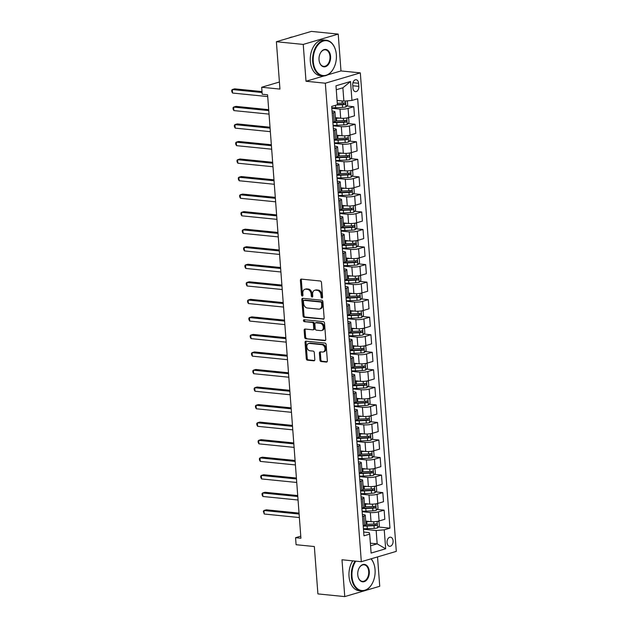 <?xml version="1.0" encoding="UTF-8"?>
<svg xmlns="http://www.w3.org/2000/svg" width="628" height="628" viewBox="0 0 628 628"><rect width="100%" height="100%" fill="white"/><g stroke="black" fill="none" stroke-linecap="round" stroke-linejoin="round"><path stroke-width="0.94" d="M321.905 298.017A0.989 0.714 -106.4 0 0 322.572 297.13L321.473 282.498A1.405 1.021 -106.4 0 0 320.319 281.014L301.338 279.107A1.405 1.021 -106.4 0 0 300.388 280.378L301.487 295.011A0.989 0.714 -106.4 0 0 302.963 295.16L302.822 293.268A4.506 3.273 -106.4 0 1 304.918 289.28A4.506 3.273 -106.4 0 1 305.867 289.202L307.445 289.359A4.506 3.273 -106.4 0 1 311.15 294.1L311.292 296A0.989 0.714 -106.4 0 0 312.768 296.149L312.626 294.249A4.506 3.273 -106.4 0 1 314.722 290.269A4.506 3.273 -106.4 0 1 315.672 290.183L317.25 290.34A4.506 3.273 -106.4 0 1 320.955 295.089L321.096 296.981A0.989 0.714 -106.4 0 0 321.905 298.017M393.097 540.849A4.592 3.022 95.7 0 0 390.53 537.175A4.592 3.022 95.7 0 0 387.044 542.639A4.592 3.022 95.7 0 0 389.611 546.313A4.592 3.022 95.7 0 0 393.097 540.849M319.927 360.056A1.405 1.021 -106.4 0 0 321.089 361.54L326.411 362.073A1.405 1.021 -106.4 0 0 327.361 360.802L326.136 344.544A1.405 1.021 -106.4 0 0 324.982 343.061L306.009 341.161A1.405 1.021 -106.4 0 0 305.051 342.433L306.276 358.682A1.405 1.021 -106.4 0 0 307.437 360.166L313.867 360.81A1.405 1.021 -106.4 0 0 314.816 359.538L314.29 352.583A1.405 1.021 -106.4 0 0 313.137 351.099L309.949 350.777A3.768 2.74 -106.4 0 1 306.919 347.347A3.768 2.74 -106.4 0 1 308.599 343.485A3.768 2.74 -106.4 0 1 309.392 343.414L321.881 344.662A3.768 2.74 -106.4 0 1 324.911 348.1A3.768 2.74 -106.4 0 1 323.232 351.963A3.768 2.74 -106.4 0 1 322.439 352.033L320.359 351.829A1.405 1.021 -106.4 0 0 319.409 353.101L319.927 360.056L320.877 359.773A1.405 1.021 -106.4 0 0 322.031 361.257L327.11 361.767M327.628 74.873L340.988 70.933L338.217 34.093L303.238 44.423L276.383 41.723L279.947 89.09L261.688 87.253L262.214 94.271L267.583 94.804L300.93 538.235L295.56 537.694L296.086 544.712L314.345 546.541L317.901 593.907L344.756 596.6L379.736 586.277L377.53 556.918M303.238 44.423L306.009 81.255L325.335 83.202L361.32 561.707L341.985 559.768L344.756 596.6M323.192 319.236A1.405 1.021 -106.4 0 0 324.142 317.964L322.918 301.707A1.405 1.021 -106.4 0 0 321.764 300.223L302.782 298.324A1.405 1.021 -106.4 0 0 301.833 299.595L303.057 315.845A1.405 1.021 -106.4 0 0 304.211 317.328L323.75 319.071M324.527 323.13L325.751 339.379A1.405 1.021 -106.4 0 1 324.802 340.651L305.82 338.751A1.405 1.021 -106.4 0 1 304.666 337.267L304.14 330.304A1.405 1.021 -106.4 0 1 305.09 329.033L312.791 329.81A1.405 1.021 -106.4 0 0 313.741 328.538L313.396 323.922A1.405 1.021 -106.4 0 0 312.234 322.439L304.227 321.638A0.989 0.714 -106.4 0 1 304.078 319.707L323.373 321.646A1.405 1.021 -106.4 0 1 324.527 323.13M276.383 41.723L311.37 31.4L338.217 34.093M352.732 85.008L352.96 88.101A4.451 2.928 95.7 0 0 355.448 91.657A4.451 2.928 95.7 0 0 358.824 86.366L358.588 83.281A4.451 2.928 95.7 0 0 356.107 79.717A4.451 2.928 95.7 0 0 352.732 85.008M325.335 83.202L360.323 72.872L396.299 551.376L361.32 561.707M350.534 81.499L351.955 100.441L343.877 101.132L342.88 87.794L350.534 81.499L335.972 85.8L337.393 104.743L331.678 106.43L363.965 535.825L369.68 534.138L369.17 532.583L363.675 532.034M378.394 526.986L389.964 528.148L357.677 98.753L351.955 100.441M389.964 528.148L384.242 529.836L385.671 548.778L371.109 553.08L369.68 534.138M340.988 70.933L360.323 72.872M300.773 536.155L295.56 537.694M279.413 82.017L261.688 87.253M342.88 87.794L336.27 89.749M343.877 101.132L337.071 100.449M370.363 543.173L377.169 543.856L376.164 530.519L363.471 529.247M377.075 509.449L384.132 510.156L384.823 519.278L379.1 520.965A5.738 1.123 175.7 0 1 371.022 521.648L365.716 521.114M384.132 510.156L378.417 511.844A5.738 1.123 175.7 0 1 370.332 512.527L362.152 511.71M375.756 491.905L382.813 492.611L383.504 501.733L377.781 503.421A5.738 1.123 175.7 0 1 369.704 504.111L364.397 503.578M382.813 492.611L377.098 494.307A5.738 1.123 175.7 0 1 369.013 494.99L360.833 494.165M374.437 474.368L381.494 475.074L382.185 484.196L376.462 485.884A5.738 1.123 175.7 0 1 368.385 486.567L363.078 486.033M381.494 475.074L375.772 476.762A5.738 1.123 175.7 0 1 367.694 477.445L359.514 476.628M373.118 456.823L380.175 457.529L380.866 466.651L375.144 468.339A5.738 1.123 175.7 0 1 367.066 469.03L361.759 468.496M380.175 457.529L374.453 459.225A5.738 1.123 175.7 0 1 366.375 459.908L358.196 459.084M371.8 439.286L378.857 439.993L379.548 449.114L373.825 450.802A5.738 1.123 175.7 0 1 365.747 451.485L360.441 450.951M378.857 439.993L373.134 441.68A5.738 1.123 175.7 0 1 365.056 442.363L356.877 441.547M370.481 421.741L377.538 422.456L378.229 431.569L372.506 433.265A5.738 1.123 175.7 0 1 364.428 433.948L359.122 433.414M377.538 422.456L371.815 424.143A5.738 1.123 175.7 0 1 363.738 424.826L355.558 424.002M369.162 404.204L376.219 404.911L376.91 414.033L371.187 415.72A5.738 1.123 175.7 0 1 363.11 416.403L357.803 415.877M376.219 404.911L370.496 406.599A5.738 1.123 175.7 0 1 362.419 407.282L354.239 406.465M367.843 386.66L374.9 387.374L375.591 396.496L369.868 398.183A5.738 1.123 175.7 0 1 361.791 398.866L356.484 398.333M374.9 387.374L369.178 389.062A5.738 1.123 175.7 0 1 361.1 389.745L352.92 388.92M366.524 369.123L373.582 369.829L374.264 378.951L368.55 380.639A5.738 1.123 175.7 0 1 360.472 381.322L355.165 380.796M373.582 369.829L367.859 371.517A5.738 1.123 175.7 0 1 359.781 372.2L351.601 371.384M365.206 351.578L372.263 352.292L372.946 361.414L367.231 363.102A5.738 1.123 175.7 0 1 359.153 363.785L353.847 363.251M372.263 352.292L366.54 353.98A5.738 1.123 175.7 0 1 358.462 354.663L350.283 353.839M363.887 334.041L370.944 334.748L371.627 343.869L365.912 345.557A5.738 1.123 175.7 0 1 357.834 346.24L352.528 345.714M370.944 334.748L365.221 336.435A5.738 1.123 175.7 0 1 357.144 337.126L348.964 336.302M362.568 316.496L369.625 317.211L370.308 326.332L364.593 328.02A5.738 1.123 175.7 0 1 356.516 328.703L351.209 328.169M369.625 317.211L363.902 318.898A5.738 1.123 175.7 0 1 355.825 319.581L347.645 318.757M361.249 298.959L368.306 299.666L368.989 308.788L363.274 310.475A5.738 1.123 175.7 0 1 355.197 311.166L349.89 310.632M368.306 299.666L362.584 301.354A5.738 1.123 175.7 0 1 354.506 302.044L346.318 301.22M359.93 281.415L366.988 282.129L367.67 291.251L361.956 292.938A5.738 1.123 175.7 0 1 353.878 293.621L348.571 293.088M366.988 282.129L361.265 283.817A5.738 1.123 175.7 0 1 353.187 284.5L345 283.675M358.612 263.878L365.669 264.584L366.352 273.706L360.637 275.394A5.738 1.123 175.7 0 1 352.559 276.084L347.253 275.551M365.669 264.584L359.946 266.272A5.738 1.123 175.7 0 1 351.868 266.963L343.681 266.139M357.293 246.341L364.35 247.047L365.033 256.169L359.318 257.857A5.738 1.123 175.7 0 1 351.24 258.54L345.934 258.006M364.35 247.047L358.627 248.735A5.738 1.123 175.7 0 1 350.55 249.418L342.362 248.602M355.974 228.796L363.031 229.503L363.714 238.624L357.999 240.312A5.738 1.123 175.7 0 1 349.922 241.003L344.615 240.469M363.031 229.503L357.308 231.19A5.738 1.123 175.7 0 1 349.231 231.881L341.043 231.057M354.655 211.259L361.712 211.966L362.395 221.087L356.68 222.775A5.738 1.123 175.7 0 1 348.603 223.458L343.296 222.924M361.712 211.966L355.99 213.653A5.738 1.123 175.7 0 1 347.912 214.336L339.724 213.52M353.336 193.714L360.394 194.421L361.076 203.543L355.362 205.23A5.738 1.123 175.7 0 1 347.284 205.921L341.977 205.387M360.394 194.421L354.671 196.117A5.738 1.123 175.7 0 1 346.593 196.799L338.406 195.975M352.018 176.178L359.075 176.884L359.758 186.006L354.043 187.694A5.738 1.123 175.7 0 1 345.965 188.376L340.659 187.843M359.075 176.884L353.352 178.572A5.738 1.123 175.7 0 1 345.274 179.255L337.087 178.438M350.699 158.633L357.756 159.347L358.439 168.461L352.724 170.157A5.738 1.123 175.7 0 1 344.646 170.84L339.34 170.306M357.756 159.347L352.033 161.035A5.738 1.123 175.7 0 1 343.956 161.718L335.768 160.894M349.38 141.096L356.437 141.802L357.12 150.924L351.405 152.612A5.738 1.123 175.7 0 1 343.328 153.295L338.021 152.769M356.437 141.802L350.714 143.49A5.738 1.123 175.7 0 1 342.637 144.173L334.449 143.357M348.061 123.551L355.118 124.266L355.801 133.379L350.086 135.075A5.738 1.123 175.7 0 1 342.009 135.758L336.702 135.224M355.118 124.266L349.396 125.953A5.738 1.123 175.7 0 1 341.318 126.636L333.13 125.812M346.742 106.014L353.8 106.721L354.482 115.842L348.768 117.53A5.738 1.123 175.7 0 1 340.69 118.213L335.383 117.687M353.8 106.721L348.077 108.409A5.738 1.123 175.7 0 1 339.999 109.091L331.812 108.275M370.559 545.803L377.169 543.856L385.671 548.778M332.024 111.062L333.005 111.164A5.738 1.123 175.7 0 1 334.944 111.847A5.738 1.123 175.7 0 1 333.515 112.71L332.181 113.103M333.342 128.607L334.324 128.701A5.738 1.123 175.7 0 1 336.263 129.384A5.738 1.123 175.7 0 1 334.834 130.247L333.499 130.648M334.661 146.143L335.642 146.246A5.738 1.123 175.7 0 1 337.581 146.928A5.738 1.123 175.7 0 1 336.153 147.792L334.818 148.184M335.98 163.68L336.961 163.782A5.738 1.123 175.7 0 1 338.9 164.465A5.738 1.123 175.7 0 1 337.471 165.329L336.137 165.729M337.299 181.225L338.28 181.319A5.738 1.123 175.7 0 1 340.219 182.01A5.738 1.123 175.7 0 1 338.79 182.874L337.456 183.266M338.618 198.762L339.599 198.864A5.738 1.123 175.7 0 1 341.538 199.547A5.738 1.123 175.7 0 1 340.109 200.411L338.775 200.803M339.936 216.307L340.918 216.401A5.738 1.123 175.7 0 1 342.857 217.092A5.738 1.123 175.7 0 1 341.428 217.955L340.093 218.348M341.255 233.844L342.236 233.946A5.738 1.123 175.7 0 1 344.175 234.629A5.738 1.123 175.7 0 1 342.747 235.492L341.412 235.885M342.574 251.388L343.555 251.483A5.738 1.123 175.7 0 1 345.494 252.173A5.738 1.123 175.7 0 1 344.073 253.029L342.731 253.429M343.893 268.925L344.874 269.027A5.738 1.123 175.7 0 1 346.813 269.71A5.738 1.123 175.7 0 1 345.392 270.574L344.05 270.966M345.212 286.47L346.193 286.564A5.738 1.123 175.7 0 1 348.132 287.255A5.738 1.123 175.7 0 1 346.711 288.111L345.369 288.511M346.53 304.007L347.512 304.109A5.738 1.123 175.7 0 1 349.451 304.792A5.738 1.123 175.7 0 1 348.03 305.655L346.687 306.048M347.849 321.552L348.83 321.646A5.738 1.123 175.7 0 1 350.769 322.337A5.738 1.123 175.7 0 1 349.349 323.192L348.006 323.593M349.168 339.089L350.149 339.191A5.738 1.123 175.7 0 1 352.088 339.874A5.738 1.123 175.7 0 1 350.667 340.737L349.325 341.13M350.487 356.633L351.468 356.728A5.738 1.123 175.7 0 1 353.407 357.418A5.738 1.123 175.7 0 1 351.986 358.274L350.644 358.674M351.806 374.17L352.787 374.272A5.738 1.123 175.7 0 1 354.726 374.955A5.738 1.123 175.7 0 1 353.305 375.819L351.963 376.211M353.124 391.715L354.106 391.809A5.738 1.123 175.7 0 1 356.045 392.492A5.738 1.123 175.7 0 1 354.624 393.356L353.281 393.756M354.443 409.252L355.424 409.354A5.738 1.123 175.7 0 1 357.363 410.037A5.738 1.123 175.7 0 1 355.943 410.9L354.6 411.293M355.762 426.789L356.743 426.891A5.738 1.123 175.7 0 1 358.682 427.574A5.738 1.123 175.7 0 1 357.261 428.437L355.919 428.838M357.081 444.334L358.062 444.428A5.738 1.123 175.7 0 1 360.001 445.119A5.738 1.123 175.7 0 1 358.58 445.982L357.238 446.375M358.4 461.87L359.381 461.973A5.738 1.123 175.7 0 1 361.32 462.655A5.738 1.123 175.7 0 1 359.899 463.519L358.557 463.919M359.718 479.415L360.7 479.509A5.738 1.123 175.7 0 1 362.639 480.2A5.738 1.123 175.7 0 1 361.218 481.064L359.875 481.456M361.037 496.952L362.018 497.054A5.738 1.123 175.7 0 1 363.957 497.737A5.738 1.123 175.7 0 1 362.537 498.601L361.194 498.993M362.356 514.497L363.337 514.591A5.738 1.123 175.7 0 1 365.276 515.282A5.738 1.123 175.7 0 1 363.855 516.145L362.513 516.538M333.366 122.075L335.116 122.256M334.685 139.62L336.435 139.793M336.004 157.157L337.754 157.338M337.322 174.702L339.073 174.874M338.641 192.239L340.392 192.419M339.96 209.783L341.711 209.956M341.279 227.32L343.029 227.501M342.598 244.865L344.348 245.038M343.916 262.402L345.667 262.575M345.235 279.947L346.986 280.119M346.554 297.484L348.305 297.656M347.873 315.021L349.623 315.201M349.192 332.565L350.942 332.738M350.51 350.102L352.261 350.283M351.829 367.647L353.58 367.82M353.148 385.184L354.899 385.364M354.467 402.729L356.217 402.901M355.786 420.265L357.536 420.446M357.104 437.81L358.855 437.983M358.423 455.347L360.174 455.528M359.742 472.892L361.493 473.065M361.061 490.429L362.811 490.609M362.38 507.974L364.13 508.146M363.698 525.51L365.449 525.683M334.944 111.847L335.635 120.969A5.738 1.123 175.7 0 1 334.206 121.832L332.864 122.224M336.263 129.384L336.953 138.505A5.738 1.123 175.7 0 1 335.525 139.369L334.182 139.769M337.581 146.928L338.272 156.05A5.738 1.123 175.7 0 1 336.844 156.914L335.501 157.306M338.9 164.465L339.591 173.587A5.738 1.123 175.7 0 1 338.162 174.451L336.82 174.843M340.219 182.01L340.91 191.132A5.738 1.123 175.7 0 1 339.481 191.995L338.139 192.388M339.489 210.317A10.974 2.143 -4.3 0 0 343.359 210.294L350.283 209.988A3.799 0.746 -4.3 0 0 352.771 209.705C353.635 208.951 353.588 208.386 352.646 208.025A3.799 0.746 175.7 0 1 350.157 208.3L343.233 208.614A10.974 2.143 175.7 0 1 342.221 208.645A5.738 1.123 175.7 0 1 340.8 209.532L339.458 209.925M340.808 227.854A10.974 2.143 -4.3 0 0 344.678 227.838L351.601 227.524A3.799 0.746 -4.3 0 0 354.09 227.25C354.953 226.488 354.906 225.931 353.964 225.562A3.799 0.746 175.7 0 1 351.476 225.845L344.552 226.151A10.974 2.143 175.7 0 1 343.54 226.19A5.738 1.123 175.7 0 1 342.119 227.069L340.776 227.469M342.127 245.399A10.974 2.143 -4.3 0 0 345.997 245.375L352.92 245.069A3.799 0.746 -4.3 0 0 355.409 244.787C356.272 244.033 356.225 243.468 355.283 243.107A3.799 0.746 175.7 0 1 352.795 243.381L345.871 243.688A10.974 2.143 175.7 0 1 344.858 243.727A5.738 1.123 175.7 0 1 343.438 244.614L342.095 245.006M345.494 252.173L346.185 261.295A5.738 1.123 175.7 0 1 344.756 262.151L343.414 262.551M346.813 269.71L347.504 278.832A5.738 1.123 175.7 0 1 346.075 279.696L344.733 280.088M348.132 287.255L348.823 296.377A5.738 1.123 175.7 0 1 347.394 297.232L346.052 297.633M349.451 304.792L350.141 313.914A5.738 1.123 175.7 0 1 348.713 314.777L347.37 315.17M350.769 322.337L351.46 331.458A5.738 1.123 175.7 0 1 350.031 332.314L348.689 332.714M352.088 339.874L352.779 348.995A5.738 1.123 175.7 0 1 351.35 349.859L350.008 350.251M353.407 357.418L354.098 366.532A5.738 1.123 175.7 0 1 352.669 367.396L351.327 367.796M352.677 385.718A10.974 2.143 -4.3 0 0 356.547 385.702L363.471 385.396A3.799 0.746 -4.3 0 0 365.959 385.113C366.823 384.352 366.783 383.794 365.834 383.425A3.799 0.746 175.7 0 1 363.345 383.708L356.421 384.014A10.974 2.143 175.7 0 1 355.409 384.053A5.738 1.123 175.7 0 1 353.988 384.94L352.646 385.333M353.996 403.262A10.974 2.143 -4.3 0 0 357.866 403.239L364.79 402.933A3.799 0.746 -4.3 0 0 367.278 402.65C368.141 401.896 368.102 401.331 367.152 400.97A3.799 0.746 175.7 0 1 364.664 401.253L357.74 401.559A10.974 2.143 175.7 0 1 356.728 401.59A5.738 1.123 175.7 0 1 355.307 402.477L353.964 402.878M355.315 420.799A10.974 2.143 -4.3 0 0 359.185 420.784L366.108 420.477A3.799 0.746 -4.3 0 0 368.597 420.195C369.46 419.433 369.421 418.876 368.471 418.507A3.799 0.746 175.7 0 1 365.983 418.79L359.059 419.096A10.974 2.143 175.7 0 1 358.046 419.135A5.738 1.123 175.7 0 1 356.626 420.022L355.283 420.415M358.682 427.574L359.373 436.695A5.738 1.123 175.7 0 1 357.944 437.559L356.602 437.952M360.001 445.119L360.692 454.24A5.738 1.123 175.7 0 1 359.263 455.104L357.921 455.496M361.32 462.655L362.011 471.777A5.738 1.123 175.7 0 1 360.582 472.641L359.24 473.033M362.639 480.2L363.329 489.322A5.738 1.123 175.7 0 1 361.901 490.178L360.558 490.578M363.957 497.737L364.648 506.859A5.738 1.123 175.7 0 1 363.219 507.722L361.877 508.115M365.276 515.282L365.967 524.404A5.738 1.123 175.7 0 1 364.538 525.259L363.196 525.66M376.164 530.519L384.242 529.836M306.009 81.255L323.954 75.957M322.509 297.601A0.989 0.714 -106.4 0 1 322.046 296.706L321.905 294.807A4.506 3.273 -106.4 0 0 318.2 290.065L317.25 290.34M314.722 290.269L315.672 289.987A4.506 3.273 -106.4 0 1 316.614 289.901L318.2 290.065M304.918 289.28L305.867 289.006A4.506 3.273 -106.4 0 1 306.809 288.919L308.395 289.076A4.506 3.273 -106.4 0 1 312.1 293.826L312.242 295.717A0.989 0.714 -106.4 0 0 312.705 296.62M301.589 279.13A1.405 1.021 -106.4 0 0 301.338 280.096L302.437 294.736A0.989 0.714 -106.4 0 0 302.9 295.631M303.034 298.347A1.405 1.021 -106.4 0 0 302.782 299.313L303.999 315.57A1.405 1.021 -106.4 0 0 305.161 317.054L323.883 318.93M321.56 303.073A0.989 0.714 -106.4 0 0 320.743 302.037L304.085 300.365A0.989 0.714 -106.4 0 0 303.426 301.259L303.575 303.253A4.506 3.273 -106.4 0 0 307.28 308.003L318.663 309.141A4.506 3.273 -106.4 0 0 319.613 309.055A4.506 3.273 -106.4 0 0 321.709 305.075L321.56 303.073L322.502 302.798A0.989 0.714 -106.4 0 0 321.693 301.762L320.743 302.037M304.643 300.2A0.989 0.714 -106.4 0 1 305.035 300.09L321.693 301.762M319.613 309.055L320.555 308.78A4.506 3.273 -106.4 0 0 322.651 304.792L321.709 305.075M322.502 302.798L322.651 304.792M325.5 340.345L305.82 338.751M305.341 329.064A1.405 1.021 -106.4 0 0 305.09 330.03L305.608 336.985A1.405 1.021 -106.4 0 0 306.77 338.468M313.733 329.527A1.405 1.021 -106.4 0 0 314.683 328.256L314.338 323.648A1.405 1.021 -106.4 0 0 313.184 322.164L304.227 321.638M304.47 319.746A0.989 0.714 -106.4 0 0 305.169 321.355M320.775 330.611A3.768 2.74 -106.4 0 0 321.567 330.54A3.768 2.74 -106.4 0 0 323.247 326.678A3.768 2.74 -106.4 0 0 320.225 323.239L315.821 322.8A1.405 1.021 -106.4 0 0 314.871 324.072L315.217 328.687A1.405 1.021 -106.4 0 0 316.371 330.171L320.775 330.611M321.567 330.54L322.509 330.257A3.768 2.74 -106.4 0 0 324.197 326.403A3.768 2.74 -106.4 0 0 321.167 322.965L320.225 323.239M315.523 322.823L316.473 322.549A1.405 1.021 -106.4 0 1 316.763 322.525L321.167 322.965M320.61 351.853A1.405 1.021 -106.4 0 0 320.351 352.818L320.877 359.773M323.232 351.963L324.174 351.688A3.768 2.74 -106.4 0 0 325.861 347.826A3.768 2.74 -106.4 0 0 322.831 344.387L321.881 344.662M308.599 343.485L309.549 343.202A3.768 2.74 -106.4 0 1 310.334 343.131L322.831 344.387M306.252 341.185A1.405 1.021 -106.4 0 0 306.001 342.15L307.225 358.4A1.405 1.021 -106.4 0 0 308.379 359.883L314.565 360.503M338.233 100.558L337.087 100.613M347.378 100.833L347.684 104.97L345.902 106.933A3.799 0.746 175.7 0 1 342.566 107.412L335.642 107.718A10.974 2.143 175.7 0 1 331.772 107.741M262.017 91.586L234.668 88.838L232.305 89.537L232.572 93.046L267.716 96.579M336.506 105.002L342.37 104.743A3.799 0.746 -4.3 0 0 344.858 104.46C345.722 103.706 345.675 103.141 344.733 102.78A3.799 0.746 175.7 0 1 342.244 103.063L337.283 103.282M343.948 102.906L343.312 104.311L337.385 104.593M262.088 92.528L232.305 89.537L231.701 90.244L231.803 91.641L232.572 93.046M337.008 117.844L336.694 117.86A9.114 1.774 175.7 0 1 335.399 117.899M339.56 118.103L336.435 118.245A10.974 2.143 175.7 0 1 335.43 118.276M347.551 117.821L348.689 118.299L349.003 122.515L347.221 124.477A3.799 0.746 175.7 0 1 343.885 124.948L336.961 125.255A10.974 2.143 175.7 0 1 333.091 125.278M332.895 122.609A10.974 2.143 -4.3 0 0 336.765 122.593L343.689 122.287A3.799 0.746 -4.3 0 0 346.177 122.005C347.041 121.243 346.994 120.686 346.052 120.317A3.799 0.746 175.7 0 1 343.563 120.6L336.639 120.906A10.974 2.143 175.7 0 1 335.627 120.945M268.706 109.664L235.987 106.383L233.624 107.082L233.891 110.591L269.035 114.115M345.267 120.45L344.631 121.848L337.024 122.209A9.114 1.774 175.7 0 1 332.997 122.185M268.776 110.607L233.624 107.082L233.019 107.781L233.121 109.186L233.891 110.591M338.327 135.389L338.013 135.405A9.114 1.774 175.7 0 1 336.718 135.436M340.878 135.64L337.754 135.781A10.974 2.143 175.7 0 1 336.749 135.821M348.87 135.365L350.008 135.844L350.322 140.052L348.54 142.014A3.799 0.746 175.7 0 1 345.204 142.493L338.28 142.799A10.974 2.143 175.7 0 1 334.41 142.815M334.214 140.154A10.974 2.143 -4.3 0 0 338.084 140.13L345.007 139.824A3.799 0.746 -4.3 0 0 347.496 139.542C348.359 138.788 348.312 138.223 347.37 137.862A3.799 0.746 175.7 0 1 344.882 138.144L337.958 138.45A10.974 2.143 175.7 0 1 336.946 138.482M270.024 127.209L237.306 123.92L234.943 124.619L235.21 128.128L270.354 131.66M346.585 137.987L345.95 139.392L338.343 139.754A9.114 1.774 175.7 0 1 334.316 139.722M270.095 128.151L234.943 124.619L234.338 125.325L234.44 126.723L235.21 128.128M339.646 152.926L339.332 152.942A9.114 1.774 175.7 0 1 338.037 152.981M342.197 153.185L339.073 153.326A10.974 2.143 175.7 0 1 338.068 153.358M350.189 152.902L351.327 153.381L351.641 157.597L349.859 159.559A3.799 0.746 175.7 0 1 346.523 160.03L339.599 160.336A10.974 2.143 175.7 0 1 335.729 160.36M335.533 157.691A10.974 2.143 -4.3 0 0 339.403 157.675L346.326 157.361A3.799 0.746 -4.3 0 0 348.815 157.086C349.678 156.325 349.631 155.768 348.689 155.399A3.799 0.746 175.7 0 1 346.201 155.681L339.277 155.987A10.974 2.143 175.7 0 1 338.264 156.027M271.343 144.746L238.624 141.465L236.261 142.163L236.528 145.665L271.673 149.197M347.904 155.532L347.268 156.929L339.662 157.29A9.114 1.774 175.7 0 1 335.635 157.267M271.414 145.688L236.261 142.163L235.657 142.862L235.759 144.267L236.528 145.665M340.965 170.471L340.651 170.486A9.114 1.774 175.7 0 1 339.356 170.518M343.516 170.722L340.392 170.863A10.974 2.143 175.7 0 1 339.387 170.894M351.507 170.447L352.646 170.926L352.96 175.133L351.178 177.096A3.799 0.746 175.7 0 1 347.841 177.575L340.918 177.881A10.974 2.143 175.7 0 1 337.048 177.897M336.851 175.236A10.974 2.143 -4.3 0 0 340.721 175.212L347.645 174.906A3.799 0.746 -4.3 0 0 350.134 174.623C350.997 173.87 350.95 173.304 350.008 172.943A3.799 0.746 175.7 0 1 347.519 173.218L340.596 173.532A10.974 2.143 175.7 0 1 339.583 173.564M272.662 162.291L239.943 159.002L237.58 159.7L237.847 163.209L272.992 166.742M349.223 173.069L348.587 174.474L340.98 174.835A9.114 1.774 175.7 0 1 336.953 174.804M272.733 163.233L237.58 159.7L236.976 160.407L237.078 161.804L237.847 163.209M336.349 54.715A17.506 11.532 95.7 0 0 335.705 50.719A17.506 11.532 95.7 0 0 322.14 41.534A17.506 11.532 95.7 0 0 313.278 61.528A17.506 11.532 95.7 0 0 321.693 75.274A17.506 11.532 95.7 0 0 334.018 67.541A17.506 11.532 95.7 0 0 336.349 54.715M333.963 67.643A17.937 11.814 -84.3 0 1 333.915 67.738A17.937 11.814 -84.3 0 1 322.698 75.933A17.937 11.814 -84.3 0 1 312.673 61.575A17.937 11.814 -84.3 0 1 326.277 40.247A17.937 11.814 -84.3 0 1 335.65 50.507A17.937 11.814 -84.3 0 1 335.674 50.617M330.579 56.418A8.753 5.77 -84.3 0 1 326.144 66.411A8.753 5.77 -84.3 0 1 319.362 61.827A8.753 5.77 -84.3 0 1 319.04 59.825A8.753 5.77 -84.3 0 1 320.209 53.411A8.753 5.77 -84.3 0 1 326.372 49.549A8.753 5.77 -84.3 0 1 330.579 56.418M319.338 61.717A8.321 5.479 95.7 0 0 323.656 66.372A8.321 5.479 95.7 0 0 329.975 56.473A8.321 5.479 95.7 0 0 325.32 49.808A8.321 5.479 95.7 0 0 320.162 53.513M288.99 38.002A17.937 11.814 -84.3 0 1 292.507 36.966M322.698 75.933L320.335 75.698A17.937 11.814 -84.3 0 1 310.311 61.34A17.937 11.814 -84.3 0 1 323.915 40.004L326.277 40.247M355.786 561.149A17.506 11.532 95.7 0 0 352.002 576.52A17.506 11.532 95.7 0 0 360.417 590.265A17.506 11.532 95.7 0 0 372.734 582.533A17.506 11.532 95.7 0 0 375.065 569.706A17.506 11.532 95.7 0 0 374.429 565.71A17.506 11.532 95.7 0 0 371.007 558.849M372.687 582.635A17.937 11.814 -84.3 0 1 372.639 582.729A17.937 11.814 -84.3 0 1 361.422 590.924A17.937 11.814 -84.3 0 1 351.39 576.567A17.937 11.814 -84.3 0 1 355.103 561.079M371.156 558.802A17.937 11.814 -84.3 0 1 374.374 565.498A17.937 11.814 -84.3 0 1 374.398 565.608M369.303 571.409A8.753 5.77 -84.3 0 1 364.868 581.402A8.753 5.77 -84.3 0 1 358.086 576.818A8.753 5.77 -84.3 0 1 357.764 574.816A8.753 5.77 -84.3 0 1 358.933 568.403A8.753 5.77 -84.3 0 1 365.096 564.541A8.753 5.77 -84.3 0 1 369.303 571.409M358.062 576.708A8.321 5.479 95.7 0 0 362.38 581.363A8.321 5.479 95.7 0 0 368.699 571.464A8.321 5.479 95.7 0 0 364.044 564.8A8.321 5.479 95.7 0 0 358.886 568.505M361.422 590.924L359.059 590.689A17.937 11.814 -84.3 0 1 349.027 576.331A17.937 11.814 -84.3 0 1 352.74 560.843M342.284 188.008L341.97 188.023A9.114 1.774 175.7 0 1 340.674 188.062M344.835 188.267L341.711 188.4A10.974 2.143 175.7 0 1 340.706 188.439M352.826 187.984L353.964 188.463L354.278 192.678L352.496 194.633A3.799 0.746 175.7 0 1 349.16 195.112L342.236 195.418A10.974 2.143 175.7 0 1 338.366 195.441M338.17 192.772A10.974 2.143 -4.3 0 0 342.04 192.757L348.964 192.443A3.799 0.746 -4.3 0 0 351.452 192.168C352.316 191.407 352.269 190.849 351.327 190.48A3.799 0.746 175.7 0 1 348.838 190.763L341.915 191.069A10.974 2.143 175.7 0 1 340.902 191.108M273.981 179.828L241.262 176.547L238.899 177.245L239.166 180.746L274.31 184.279M350.542 190.614L349.906 192.011L342.299 192.372A9.114 1.774 175.7 0 1 338.28 192.349M274.051 180.77L238.899 177.245L238.295 177.944L238.397 179.349L239.166 180.746M343.602 205.552L343.288 205.56A9.114 1.774 175.7 0 1 341.993 205.599M346.154 205.803L343.029 205.945A10.974 2.143 175.7 0 1 342.024 205.976M354.145 205.529L355.283 206.008L355.597 210.215L353.815 212.178A3.799 0.746 175.7 0 1 350.479 212.656L343.555 212.963A10.974 2.143 175.7 0 1 339.685 212.978M275.3 197.373L242.581 194.083L240.218 194.782L240.485 198.291L275.629 201.816M351.861 208.151L351.225 209.556L343.618 209.917A9.114 1.774 175.7 0 1 339.599 209.885M275.37 198.315L240.218 194.782L239.613 195.489L239.715 196.886L240.485 198.291M344.921 223.089L344.615 223.105A9.114 1.774 175.7 0 1 343.312 223.144M347.472 223.348L344.348 223.482A10.974 2.143 175.7 0 1 343.343 223.521M355.464 223.066L356.602 223.544L356.916 227.76L355.134 229.715A3.799 0.746 175.7 0 1 351.798 230.193L344.874 230.5A10.974 2.143 175.7 0 1 341.004 230.523M276.618 214.909L243.899 211.628L241.537 212.319L241.804 215.828L276.948 219.36M353.179 225.688L352.544 227.093L344.937 227.454A9.114 1.774 175.7 0 1 340.918 227.43M276.689 215.851L241.537 212.319L240.932 213.025L241.034 214.431L241.804 215.828M346.24 240.634L345.934 240.642A9.114 1.774 175.7 0 1 344.631 240.681M348.791 240.885L345.667 241.026A10.974 2.143 175.7 0 1 344.662 241.058M356.783 240.61L357.921 241.089L358.235 245.297L356.453 247.259A3.799 0.746 175.7 0 1 353.117 247.73L346.193 248.044A10.974 2.143 175.7 0 1 342.323 248.06M277.937 232.446L245.218 229.165L242.855 229.864L243.122 233.373L278.267 236.897M354.498 243.232L353.862 244.63L346.256 244.999A9.114 1.774 175.7 0 1 342.236 244.967M278.008 233.396L242.855 229.864L242.251 230.562L242.353 231.968L243.122 233.373M347.559 258.171L347.253 258.186A9.114 1.774 175.7 0 1 345.95 258.226M350.11 258.43L346.986 258.563A10.974 2.143 175.7 0 1 345.981 258.603M358.101 258.147L359.24 258.626L359.554 262.842L357.772 264.796A3.799 0.746 175.7 0 1 354.435 265.275L347.512 265.581A10.974 2.143 175.7 0 1 343.642 265.605M343.445 262.936A10.974 2.143 -4.3 0 0 347.315 262.912L354.239 262.606A3.799 0.746 -4.3 0 0 356.728 262.331C357.591 261.57 357.544 261.012 356.602 260.644A3.799 0.746 175.7 0 1 354.114 260.926L347.19 261.232A10.974 2.143 175.7 0 1 346.177 261.264M279.256 249.991L246.537 246.71L244.174 247.401L244.441 250.91L279.586 254.442M355.817 260.769L355.181 262.174L347.574 262.535A9.114 1.774 175.7 0 1 343.555 262.512M279.327 250.933L244.174 247.401L243.57 248.107L243.672 249.512L244.441 250.91M348.878 275.716L348.571 275.723A9.114 1.774 175.7 0 1 347.268 275.763M351.429 275.967L348.305 276.108A10.974 2.143 175.7 0 1 347.3 276.139M359.42 275.684L360.558 276.171L360.872 280.378L359.09 282.341A3.799 0.746 175.7 0 1 355.754 282.812L348.83 283.126A10.974 2.143 175.7 0 1 344.96 283.142M344.764 280.481A10.974 2.143 -4.3 0 0 348.634 280.457L355.558 280.151A3.799 0.746 -4.3 0 0 358.046 279.868C358.91 279.115 358.871 278.549 357.921 278.188A3.799 0.746 175.7 0 1 355.432 278.463L348.509 278.769A10.974 2.143 175.7 0 1 347.496 278.808M280.575 267.528L247.856 264.247L245.493 264.945L245.76 268.454L280.904 271.979M357.136 278.314L356.5 279.711L348.893 280.072A9.114 1.774 175.7 0 1 344.874 280.049M280.645 268.47L245.493 264.945L244.889 265.644L244.991 267.049L245.76 268.454M350.196 293.252L349.89 293.268A9.114 1.774 175.7 0 1 348.587 293.307M352.748 293.512L349.623 293.645A10.974 2.143 175.7 0 1 348.619 293.684M360.739 293.229L361.877 293.708L362.191 297.915L360.409 299.878A3.799 0.746 175.7 0 1 357.073 300.357L350.149 300.663A10.974 2.143 175.7 0 1 346.279 300.686M346.083 298.017A10.974 2.143 -4.3 0 0 349.953 297.994L356.877 297.688A3.799 0.746 -4.3 0 0 359.365 297.413C360.229 296.651 360.189 296.094 359.24 295.725A3.799 0.746 175.7 0 1 356.751 296.008L349.827 296.314A10.974 2.143 175.7 0 1 348.815 296.345M281.894 285.073L249.175 281.784L246.812 282.482L247.079 285.991L282.223 289.524M358.455 295.851L357.819 297.256L350.212 297.617A9.114 1.774 175.7 0 1 346.193 297.594M281.964 286.015L246.812 282.482L246.207 283.189L246.309 284.594L247.079 285.991M351.515 310.797L351.209 310.805A9.114 1.774 175.7 0 1 349.906 310.844M354.066 311.048L350.942 311.19A10.974 2.143 175.7 0 1 349.937 311.221M362.058 310.766L363.196 311.252L363.51 315.46L361.728 317.423A3.799 0.746 175.7 0 1 358.392 317.894L351.468 318.208A10.974 2.143 175.7 0 1 347.598 318.223M347.402 315.554A10.974 2.143 -4.3 0 0 351.272 315.539L358.196 315.232A3.799 0.746 -4.3 0 0 360.684 314.95C361.547 314.196 361.508 313.631 360.558 313.27A3.799 0.746 175.7 0 1 358.07 313.545L351.146 313.851A10.974 2.143 175.7 0 1 350.134 313.89M283.212 302.61L250.501 299.328L248.131 300.027L248.398 303.536L283.542 307.061M359.773 313.396L359.137 314.793L351.531 315.154A9.114 1.774 175.7 0 1 347.512 315.13M283.283 303.552L248.131 300.027L247.526 300.726L247.628 302.131L248.398 303.536M352.834 328.334L352.528 328.35A9.114 1.774 175.7 0 1 351.225 328.389M355.385 328.593L352.261 328.727A10.974 2.143 175.7 0 1 351.256 328.766M363.377 328.311L364.515 328.789L364.829 332.997L363.047 334.959A3.799 0.746 175.7 0 1 359.711 335.438L352.787 335.745A10.974 2.143 175.7 0 1 348.917 335.768M348.721 333.099A10.974 2.143 -4.3 0 0 352.591 333.076L359.514 332.769A3.799 0.746 -4.3 0 0 362.003 332.495C362.866 331.733 362.827 331.176 361.877 330.807A3.799 0.746 175.7 0 1 359.389 331.089L352.465 331.396A10.974 2.143 175.7 0 1 351.452 331.427M284.531 320.154L251.82 316.865L249.449 317.564L249.716 321.073L284.861 324.605M361.092 330.932L360.456 332.338L352.85 332.699A9.114 1.774 175.7 0 1 348.83 332.675M284.602 321.096L249.449 317.564L248.845 318.27L248.947 319.676L249.716 321.073M354.153 345.871L353.847 345.887A9.114 1.774 175.7 0 1 352.544 345.926M356.704 346.13L353.58 346.271A10.974 2.143 175.7 0 1 352.575 346.303M364.695 345.847L365.834 346.334L366.148 350.542L364.366 352.504A3.799 0.746 175.7 0 1 361.029 352.975L354.106 353.281A10.974 2.143 175.7 0 1 350.236 353.305M350.039 350.636A10.974 2.143 -4.3 0 0 353.909 350.62L360.833 350.314A3.799 0.746 -4.3 0 0 363.322 350.031C364.185 349.27 364.146 348.713 363.196 348.352A3.799 0.746 175.7 0 1 360.708 348.626L353.784 348.933A10.974 2.143 175.7 0 1 352.771 348.972M285.85 337.691L253.139 334.41L250.768 335.109L251.035 338.618L286.18 342.142M362.411 348.477L361.775 349.875L354.168 350.236A9.114 1.774 175.7 0 1 350.149 350.212M285.921 338.633L250.768 335.109L250.164 335.807L250.266 337.212L251.035 338.618M355.472 363.416L355.165 363.431A9.114 1.774 175.7 0 1 353.862 363.471M358.023 363.667L354.899 363.808A10.974 2.143 175.7 0 1 353.894 363.848M366.014 363.392L367.152 363.871L367.466 368.079L365.684 370.041A3.799 0.746 175.7 0 1 362.348 370.52L355.424 370.826A10.974 2.143 175.7 0 1 351.554 370.85M351.358 368.181A10.974 2.143 -4.3 0 0 355.228 368.157L362.152 367.851A3.799 0.746 -4.3 0 0 364.64 367.576C365.504 366.815 365.465 366.25 364.515 365.889A3.799 0.746 175.7 0 1 362.026 366.171L355.103 366.477A10.974 2.143 175.7 0 1 354.09 366.509M287.169 355.236L254.458 351.947L252.087 352.646L252.354 356.154L287.498 359.687M363.73 366.014L363.094 367.419L355.487 367.78A9.114 1.774 175.7 0 1 351.468 367.749M287.239 356.178L252.087 352.646L251.483 353.352L251.585 354.757L252.354 356.154M356.79 380.953L356.484 380.968A9.114 1.774 175.7 0 1 355.181 381.008M359.342 381.212L356.217 381.353A10.974 2.143 175.7 0 1 355.213 381.384M367.333 380.929L368.471 381.416L368.785 385.623L367.003 387.586A3.799 0.746 175.7 0 1 363.667 388.057L356.743 388.363A10.974 2.143 175.7 0 1 352.873 388.387M288.488 372.773L255.777 369.492L253.406 370.19L253.673 373.699L288.817 377.224M365.049 383.559L364.413 384.956L356.806 385.317A9.114 1.774 175.7 0 1 352.787 385.294M288.558 373.715L253.406 370.19L252.801 370.889L252.903 372.294L253.673 373.699M358.109 398.497L357.803 398.513A9.114 1.774 175.7 0 1 356.5 398.552M360.66 398.749L357.536 398.89A10.974 2.143 175.7 0 1 356.531 398.929M368.652 398.474L369.79 398.953L370.104 403.16L368.322 405.123A3.799 0.746 175.7 0 1 364.986 405.602L358.062 405.908A10.974 2.143 175.7 0 1 354.192 405.924M289.806 390.318L257.095 387.029L254.725 387.727L254.992 391.236L290.136 394.769M366.367 401.096L365.731 402.501L358.125 402.862A9.114 1.774 175.7 0 1 354.106 402.831M289.877 391.26L254.725 387.727L254.12 388.434L254.222 389.831L254.992 391.236M359.428 416.034L359.122 416.05A9.114 1.774 175.7 0 1 357.819 416.089M361.979 416.293L358.855 416.435A10.974 2.143 175.7 0 1 357.85 416.466M369.971 416.011L371.109 416.49L371.423 420.705L369.641 422.668A3.799 0.746 175.7 0 1 366.305 423.139L359.381 423.445A10.974 2.143 175.7 0 1 355.511 423.468M291.125 407.855L258.414 404.573L256.043 405.272L256.31 408.781L291.455 412.306M367.686 418.64L367.05 420.038L359.444 420.399A9.114 1.774 175.7 0 1 355.424 420.375M291.196 408.797L256.043 405.272L255.439 405.971L255.541 407.376L256.31 408.781M360.747 433.579L360.441 433.595A9.114 1.774 175.7 0 1 359.137 433.626M363.298 433.83L360.174 433.972A10.974 2.143 175.7 0 1 359.169 434.003M371.289 433.555L372.428 434.034L372.742 438.242L370.96 440.204A3.799 0.746 175.7 0 1 367.623 440.683L360.7 440.989A10.974 2.143 175.7 0 1 356.83 441.005M356.633 438.344A10.974 2.143 -4.3 0 0 360.503 438.32L367.427 438.014A3.799 0.746 -4.3 0 0 369.916 437.732C370.779 436.978 370.74 436.413 369.79 436.052A3.799 0.746 175.7 0 1 367.301 436.327L360.378 436.641A10.974 2.143 175.7 0 1 359.373 436.672M292.444 425.399L259.733 422.11L257.362 422.809L257.629 426.318L292.781 429.85M369.005 436.177L368.369 437.583L360.762 437.944A9.114 1.774 175.7 0 1 356.743 437.912M292.515 426.341L257.362 422.809L256.758 423.515L256.86 424.913L257.629 426.318M362.066 451.116L361.759 451.132A9.114 1.774 175.7 0 1 360.456 451.171M364.617 451.375L361.493 451.508A10.974 2.143 175.7 0 1 360.488 451.548M372.608 451.092L373.746 451.571L374.06 455.787L372.278 457.749A3.799 0.746 175.7 0 1 368.942 458.22L362.018 458.526A10.974 2.143 175.7 0 1 358.148 458.55M357.952 455.881A10.974 2.143 -4.3 0 0 361.822 455.865L368.746 455.551A3.799 0.746 -4.3 0 0 371.234 455.276C372.098 454.515 372.059 453.958 371.109 453.589A3.799 0.746 175.7 0 1 368.62 453.871L361.697 454.177A10.974 2.143 175.7 0 1 360.692 454.217M293.763 442.936L261.052 439.655L258.681 440.354L258.948 443.855L294.1 447.387M370.324 453.722L369.688 455.119L362.081 455.481A9.114 1.774 175.7 0 1 358.062 455.457M293.833 443.878L258.681 440.354L258.077 441.052L258.179 442.457L258.948 443.855M363.384 468.661L363.078 468.669A9.114 1.774 175.7 0 1 361.775 468.708M365.936 468.912L362.811 469.053A10.974 2.143 175.7 0 1 361.806 469.085M373.927 468.637L375.065 469.116L375.379 473.324L373.597 475.286A3.799 0.746 175.7 0 1 370.261 475.765L363.345 476.071A10.974 2.143 175.7 0 1 359.467 476.087M359.271 473.426A10.974 2.143 -4.3 0 0 363.141 473.402L370.065 473.096A3.799 0.746 -4.3 0 0 372.553 472.813C373.417 472.06 373.377 471.495 372.428 471.133A3.799 0.746 175.7 0 1 369.939 471.408L363.015 471.722A10.974 2.143 175.7 0 1 362.011 471.754M295.082 460.481L262.371 457.192L260 457.89L260.267 461.399L295.419 464.932M371.643 471.259L371.007 472.664L363.4 473.025A9.114 1.774 175.7 0 1 359.381 472.994M295.152 461.423L260 457.89L259.395 458.597L259.497 459.994L260.267 461.399M364.703 486.198L364.397 486.213A9.114 1.774 175.7 0 1 363.094 486.253M367.254 486.457L364.13 486.59A10.974 2.143 175.7 0 1 363.125 486.629M375.246 486.174L376.384 486.653L376.698 490.868L374.916 492.823A3.799 0.746 175.7 0 1 371.58 493.302L364.664 493.608A10.974 2.143 175.7 0 1 360.786 493.632M360.59 490.963A10.974 2.143 -4.3 0 0 364.46 490.947L371.384 490.633A3.799 0.746 -4.3 0 0 373.872 490.358C374.735 489.597 374.696 489.039 373.746 488.67A3.799 0.746 175.7 0 1 371.258 488.953L364.334 489.259A10.974 2.143 175.7 0 1 363.329 489.298M296.4 478.018L263.689 474.737L261.319 475.427L261.586 478.936L296.738 482.469M372.961 488.796L372.326 490.201L364.719 490.562A9.114 1.774 175.7 0 1 360.7 490.539M296.471 478.96L261.319 475.427L260.714 476.134L260.816 477.539L261.586 478.936M366.022 503.742L365.716 503.75A9.114 1.774 175.7 0 1 364.413 503.789M368.573 503.994L365.449 504.135A10.974 2.143 175.7 0 1 364.444 504.166M376.565 503.719L377.703 504.198L378.017 508.405L376.235 510.368A3.799 0.746 175.7 0 1 372.899 510.839L365.983 511.153A10.974 2.143 175.7 0 1 362.105 511.168M361.909 508.507A10.974 2.143 -4.3 0 0 365.779 508.484L372.702 508.178A3.799 0.746 -4.3 0 0 375.191 507.895C376.054 507.141 376.015 506.576 375.065 506.215A3.799 0.746 175.7 0 1 372.577 506.49L365.653 506.804A10.974 2.143 175.7 0 1 364.648 506.835M297.719 495.563L265.008 492.274L262.645 492.972L262.904 496.481L298.057 500.006M374.28 506.341L373.644 507.738L366.038 508.107A9.114 1.774 175.7 0 1 362.018 508.076M297.79 496.505L262.645 492.972L262.033 493.671L262.135 495.076L262.904 496.481M367.341 521.279L367.035 521.295A9.114 1.774 175.7 0 1 365.731 521.334M369.892 521.538L366.768 521.672A10.974 2.143 175.7 0 1 365.763 521.711M377.883 521.256L379.022 521.735L379.336 525.95L377.554 527.905A3.799 0.746 175.7 0 1 374.217 528.384L367.301 528.69A10.974 2.143 175.7 0 1 363.424 528.713M363.227 526.044A10.974 2.143 -4.3 0 0 367.097 526.021L374.021 525.715A3.799 0.746 -4.3 0 0 376.51 525.44C377.373 524.678 377.334 524.121 376.384 523.752A3.799 0.746 175.7 0 1 373.896 524.035L366.972 524.341A10.974 2.143 175.7 0 1 365.967 524.372M299.038 513.1L266.327 509.818L263.964 510.509L264.223 514.018L299.375 517.55M375.599 523.878L374.963 525.283L367.356 525.644A9.114 1.774 175.7 0 1 363.337 525.62M299.109 514.042L263.964 510.509L263.352 511.216L264.223 514.018M371.022 521.648L370.332 512.527M369.704 504.111L369.013 494.99M368.385 486.567L367.694 477.445M367.066 469.03L366.375 459.908M365.747 451.485L365.056 442.363M364.428 433.948L363.738 424.826M363.11 416.403L362.419 407.282M361.791 398.866L361.1 389.745M360.472 381.322L359.781 372.2M359.153 363.785L358.462 354.663M357.834 346.24L357.144 337.126M356.516 328.703L355.825 319.581M355.197 311.166L354.506 302.044M353.878 293.621L353.187 284.5M352.559 276.084L351.868 266.963M351.24 258.54L350.55 249.418M349.922 241.003L349.231 231.881M348.603 223.458L347.912 214.336M347.284 205.921L346.593 196.799M345.965 188.376L345.274 179.255M344.646 170.84L343.956 161.718M343.328 153.295L342.637 144.173M342.009 135.758L341.318 126.636M340.69 118.213L339.999 109.091M334.206 121.832L333.515 112.71M348.768 117.53L348.077 108.409M350.086 135.075L349.396 125.953M335.525 139.369L334.834 130.247M351.405 152.612L350.714 143.49M336.844 156.914L336.153 147.792M352.724 170.157L352.033 161.035M338.162 174.451L337.471 165.329M354.043 187.694L353.352 178.572M339.481 191.995L338.79 182.874M355.362 205.23L354.671 196.117M340.8 209.532L340.109 200.411M356.68 222.775L355.99 213.653M342.119 227.069L341.428 217.955M357.999 240.312L357.308 231.19M343.438 244.614L342.747 235.492M359.318 257.857L358.627 248.735M344.756 262.151L344.073 253.029M360.637 275.394L359.946 266.272M346.075 279.696L345.392 270.574M361.956 292.938L361.265 283.817M347.394 297.232L346.711 288.111M363.274 310.475L362.584 301.354M348.713 314.777L348.03 305.655M364.593 328.02L363.902 318.898M350.031 332.314L349.349 323.192M365.912 345.557L365.221 336.435M351.35 349.859L350.667 340.737M367.231 363.102L366.54 353.98M352.669 367.396L351.986 358.274M368.55 380.639L367.859 371.517M353.988 384.94L353.305 375.819M369.868 398.183L369.178 389.062M355.307 402.477L354.624 393.356M371.187 415.72L370.496 406.599M356.626 420.022L355.943 410.9M372.506 433.265L371.815 424.143M357.944 437.559L357.261 428.437M373.825 450.802L373.134 441.68M359.263 455.104L358.58 445.982M375.144 468.339L374.453 459.225M360.582 472.641L359.899 463.519M376.462 485.884L375.772 476.762M361.901 490.178L361.218 481.064M377.781 503.421L377.098 494.307M363.219 507.722L362.537 498.601M379.1 520.965L378.417 511.844M364.538 525.259L363.855 516.145M352.96 82.715L358.588 83.281M352.787 85.761L358.824 86.366M321.905 294.807L320.955 295.089M316.614 289.901L315.672 290.183M312.242 295.717L311.292 296M312.1 293.826L311.15 294.1M308.395 289.076L307.445 289.359M306.809 288.919L305.867 289.202M302.437 294.736L301.487 295.011M301.338 280.096L300.388 280.378M322.046 296.706L321.096 296.981M305.161 317.054L304.211 317.328M303.999 315.57L303.057 315.845M302.782 299.313L301.833 299.595M305.035 300.09L304.085 300.365M325.359 340.486L324.802 340.651M305.608 336.985L304.666 337.267M305.09 330.03L304.14 330.304M314.683 328.256L313.741 328.538M314.338 323.648L313.396 323.922M313.184 322.164L312.234 322.439M316.763 322.525L315.821 322.8M320.351 352.818L319.409 353.101M310.334 343.131L309.392 343.414M314.424 360.645L313.867 360.81M308.379 359.883L307.437 360.166M307.225 358.4L306.276 358.682M306.001 342.15L305.051 342.433M326.968 361.909L326.411 362.073M322.031 361.257L321.089 361.54M345.942 106.886L345.502 100.99M335.642 107.718L335.462 105.316M342.244 103.063L342.079 100.951M342.566 107.412L342.37 104.743M343.312 104.311L344.858 104.46M347.26 124.422L346.774 117.962M336.639 120.906L336.435 118.245M336.961 125.255L336.765 122.593M343.563 120.6L343.383 118.284M343.885 124.948L343.689 122.287M344.631 121.848L346.177 122.005M348.579 141.967L348.1 135.499M337.958 138.45L337.754 135.781M338.28 142.799L338.084 140.13M344.882 138.144L344.701 135.821M345.204 142.493L345.007 139.824M345.95 139.392L347.496 139.542M349.898 159.504L349.419 153.044M339.277 155.987L339.073 153.326M339.599 160.336L339.403 157.675M346.201 155.681L346.02 153.365M346.523 160.03L346.326 157.361M347.268 156.929L348.815 157.086M351.217 177.049L350.738 170.581M340.596 173.532L340.392 170.863M340.918 177.881L340.721 175.212M347.519 173.218L347.339 170.902M347.841 177.575L347.645 174.906M348.587 174.474L350.134 174.623M352.536 194.586L352.057 188.125M341.915 191.069L341.711 188.4M342.236 195.418L342.04 192.757M348.838 190.763L348.658 188.447M349.16 195.112L348.964 192.443M349.906 192.011L351.452 192.168M353.854 212.131L353.376 205.662M343.233 208.614L343.029 205.945M343.555 212.963L343.359 210.294M350.157 208.3L349.977 205.984M350.479 212.656L350.283 209.988M351.225 209.556L352.771 209.705M355.173 229.667L354.694 223.207M344.552 226.151L344.348 223.482M344.874 230.5L344.678 227.838M351.476 225.845L351.295 223.521M351.798 230.193L351.601 227.524M352.544 227.093L354.09 227.25M356.492 247.212L356.013 240.744M345.871 243.688L345.667 241.026M346.193 248.044L345.997 245.375M352.795 243.381L352.614 241.066M353.117 247.73L352.92 245.069M353.862 244.63L355.409 244.787M357.819 264.749L357.332 258.289M347.19 261.232L346.986 258.563M347.512 265.581L347.315 262.912M354.114 260.926L353.933 258.603M354.435 265.275L354.239 262.606M355.181 262.174L356.728 262.331M359.137 282.294L358.651 275.825M348.509 278.769L348.305 276.108M348.83 283.126L348.634 280.457M355.432 278.463L355.252 276.147M355.754 282.812L355.558 280.151M356.5 279.711L358.046 279.868M360.456 299.831L359.97 293.362M349.827 296.314L349.623 293.645M350.149 300.663L349.953 297.994M356.751 296.008L356.571 293.684M357.073 300.357L356.877 297.688M357.819 297.256L359.365 297.413M361.775 317.376L361.288 310.907M351.146 313.851L350.942 311.19M351.468 318.208L351.272 315.539M358.07 313.545L357.889 311.229M358.392 317.894L358.196 315.232M359.137 314.793L360.684 314.95M363.094 334.912L362.607 328.444M352.465 331.396L352.261 328.727M352.787 335.745L352.591 333.076M359.389 331.089L359.208 328.766M359.711 335.438L359.514 332.769M360.456 332.338L362.003 332.495M364.413 352.449L363.926 345.989M353.784 348.933L353.58 346.271M354.106 353.281L353.909 350.62M360.708 348.626L360.527 346.311M361.029 352.975L360.833 350.314M361.775 349.875L363.322 350.031M365.731 369.994L365.245 363.526M355.103 366.477L354.899 363.808M355.424 370.826L355.228 368.157M362.026 366.171L361.846 363.848M362.348 370.52L362.152 367.851M363.094 367.419L364.64 367.576M367.05 387.531L366.564 381.07M356.421 384.014L356.217 381.353M356.743 388.363L356.547 385.702M363.345 383.708L363.165 381.392M363.667 388.057L363.471 385.396M364.413 384.956L365.959 385.113M368.369 405.076L367.882 398.607M357.74 401.559L357.536 398.89M358.062 405.908L357.866 403.239M364.664 401.253L364.483 398.929M364.986 405.602L364.79 402.933M365.731 402.501L367.278 402.65M369.688 422.613L369.201 416.152M359.059 419.096L358.855 416.435M359.381 423.445L359.185 420.784M365.983 418.79L365.802 416.474M366.305 423.139L366.108 420.477M367.05 420.038L368.597 420.195M371.007 440.157L370.52 433.689M360.378 436.641L360.174 433.972M360.7 440.989L360.503 438.32M367.301 436.327L367.129 434.011M367.623 440.683L367.427 438.014M368.369 437.583L369.916 437.732M372.326 457.694L371.839 451.234M361.697 454.177L361.493 451.508M362.018 458.526L361.822 455.865M368.62 453.871L368.448 451.556M368.942 458.22L368.746 455.551M369.688 455.119L371.234 455.276M373.644 475.239L373.158 468.771M363.015 471.722L362.811 469.053M363.345 476.071L363.141 473.402M369.939 471.408L369.766 469.092M370.261 475.765L370.065 473.096M371.007 472.664L372.553 472.813M374.963 492.776L374.476 486.315M364.334 489.259L364.13 486.59M364.664 493.608L364.46 490.947M371.258 488.953L371.085 486.629M371.58 493.302L371.384 490.633M372.326 490.201L373.872 490.358M376.282 510.321L375.795 503.852M365.653 506.804L365.449 504.135M365.983 511.153L365.779 508.484M372.577 506.49L372.404 504.174M372.899 510.839L372.702 508.178M373.644 507.738L375.191 507.895M377.601 527.858L377.114 521.397M366.972 524.341L366.768 521.672M367.301 528.69L367.097 526.021M373.896 524.035L373.723 521.711M374.217 528.384L374.021 525.715M374.963 525.283L376.51 525.44M342.229 208.669L341.538 199.547M343.547 226.213L342.857 217.092M344.866 243.75L344.175 234.629M355.417 384.077L354.726 374.955M356.735 401.614L356.045 392.492M358.054 419.159L357.363 410.037M304.831 300.106L303.881 300.388M314.031 329.504L313.082 329.786"/></g></svg>
